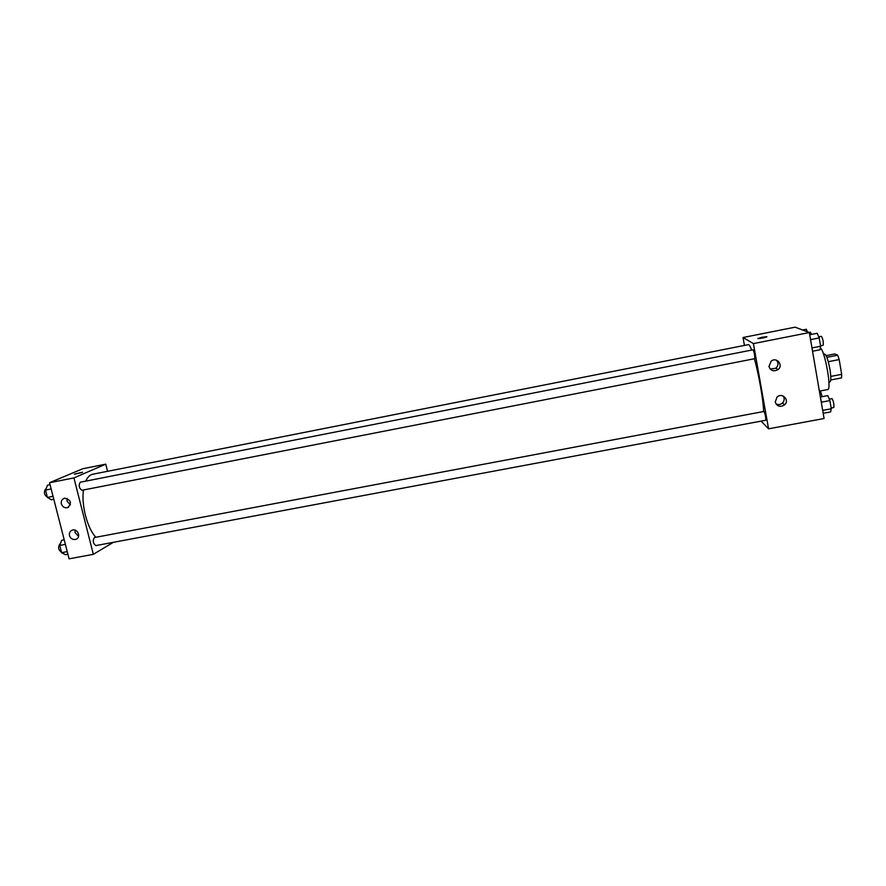 <?xml version="1.0" encoding="UTF-8"?>
<svg xmlns="http://www.w3.org/2000/svg" width="886" height="886" viewBox="0 0 886 886"><rect width="100%" height="100%" fill="white"/><g stroke="black" fill="none" stroke-linecap="round" stroke-linejoin="round"><path stroke-width="1.33" d="M826.095 355.64L834.789 353.957L837.702 355.208L839.186 359.572L841.678 374.335L841.534 377.923L830.747 379.983M830.78 376.417L841.678 374.335M828.255 361.687L839.186 359.572M823.559 354.245L824.6 354.046C826.361 354.843 828.133 359.938 829.938 369.329C831.112 376.882 831.112 381.08 829.96 381.91L828.919 382.11M826.837 357.313L837.702 355.208M819.384 391.136L827.701 389.563C831.976 390.05 824.91 350.225 820.314 347.965M744.395 345.219L743.022 337.522L795.119 327.167L809.339 332.549L824.08 418.502L768.561 428.824L761.096 421.138M761.761 337.311L766.6 336.691C768.793 336.78 759.878 338.74 758.106 338.552L761.761 337.311M743.022 337.522L753.421 343.602L809.339 332.549M766.866 336.78L757.829 338.474M768.959 366.472L771.185 361.078C776.767 356.604 783.789 365.353 778.008 369.584C773.688 371.843 770.665 370.802 768.959 366.472M775.228 402.034L777.033 397.039C782.15 392.133 790.002 400.14 784.653 404.802C780.278 407.482 777.144 406.563 775.228 402.034M753.421 343.602L768.561 428.824M770.255 369.097L775.881 368.199C778.484 365.63 778.672 362.961 776.457 360.192M776.058 404.06C778.384 405.013 780.522 404.669 782.46 403.019C784.487 400.804 784.708 398.467 783.158 396.009M754.761 358.642L754.817 358.664C754.883 355.574 754.318 352.617 753.133 349.782L80.261 482.217C78.466 485.373 79.009 488.053 81.889 490.29L754.817 358.664M765.703 420.219L765.792 420.252C765.836 417.195 765.26 414.26 764.064 411.436L94.37 537.547C92.532 540.67 93.019 543.351 95.81 545.599L765.792 420.252M745.669 345.186L102.887 472.227M763.666 411.514C763.278 399.907 758.781 374.291 754.385 358.741M751.649 350.07C750.243 346.337 749.157 344.532 748.382 344.643L92.742 474.231C89.874 474.83 87.548 477.133 85.754 481.142M95.876 537.27C87.26 528.244 81.213 505.341 83.472 489.98M93.34 554.326L73.937 477.908L49.561 482.726L69.086 558.833L93.34 554.326L113.353 542.321M107.494 471.108L105.755 464.164L73.937 477.908M64.689 498.209C71.057 499.87 72.087 503.004 67.779 507.589C64.7 508.254 62.563 507.025 61.355 503.879C60.89 501.232 61.798 499.394 64.091 498.364L64.689 498.209M75.244 539.508C72.408 539.74 70.492 538.444 69.485 535.62C69.019 533.073 69.883 531.268 72.076 530.216C77.459 527.901 81.578 537.348 76.03 539.286L75.244 539.508M105.755 464.164L82.752 468.738L49.561 482.726M67.148 498.408L67.048 501.199L70.404 504.876M75.077 530.149L75.066 532.619L78.588 536.34M82.188 472.437L74.557 474.198L82.188 472.437M82.553 472.205L74.424 474.143M64.202 539.807L61.688 540.283L59.772 545.444L61.632 552.687L65.387 554.702L67.912 554.226M59.772 545.444L65.387 544.381M61.632 552.687L67.247 551.646M61.455 552L61.256 552.067C58.332 549.852 57.856 547.183 59.827 544.059L60.314 543.96M50.059 484.664L47.523 485.163L45.529 490.091L47.412 497.423L51.277 499.759L53.802 499.261M45.529 490.091L51.166 488.972M47.412 497.423L53.049 496.315M47.202 497.068L47.202 497.068C44.189 494.886 43.647 492.206 45.574 489.05L45.983 488.972M822.219 396.684L820.525 391.446L819.472 391.645M802.594 330.002L806.304 329.271L807.39 331.818M811.443 334.41L810.391 332.161L809.029 332.438M820.392 397.028L827.812 395.621L829.883 400.583L831.278 408.778L830.603 411.924L823.183 413.308M821.278 402.2L829.883 400.583M822.684 410.384L831.278 408.778M833.671 407.494L833.792 407.538C834.158 404.393 833.571 401.424 832.043 398.645L829.296 399.154M809.715 334.753L817.18 333.28L819.196 337.92L820.613 346.227L819.993 349.793L812.54 351.244M810.546 339.626L819.196 337.92M811.975 347.921L820.613 346.227M823.072 345.285L823.16 345.296C823.559 342.118 822.994 339.128 821.466 336.326L818.742 336.868M778.008 369.584L775.881 368.199M784.653 404.802L782.46 403.019M67.779 507.589L68.576 507.202M76.03 539.286L76.971 538.766M831.157 408.025L833.792 407.538M820.547 345.806L823.16 345.296"/></g></svg>
